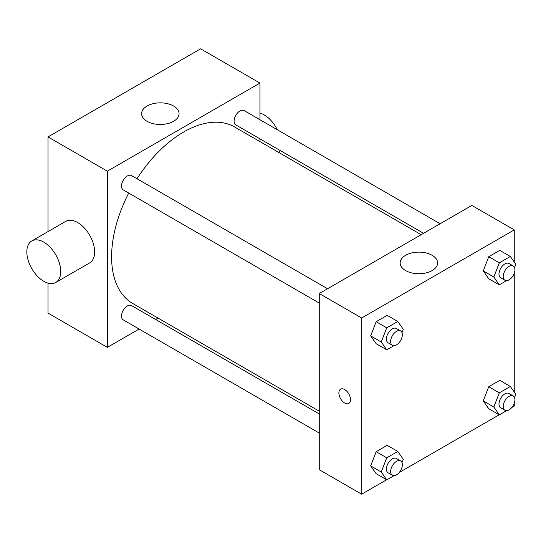 <?xml version="1.0" encoding="UTF-8"?>
<svg xmlns="http://www.w3.org/2000/svg" width="543" height="543" viewBox="0 0 543 543"><rect width="100%" height="100%" fill="white"/><g stroke="black" fill="none" stroke-linecap="round" stroke-linejoin="round"><path stroke-width="0.81" d="M139.096 329.038L107.358 347.357L48.015 313.101L48.015 283.113M48.015 231.576L48.015 136.911L200.605 48.816L259.941 83.072L259.941 119.725M158.04 318.096L155.637 319.481M319.277 303.075L123.227 189.88A8.274 4.778 -60 0 1 123.227 180.33A8.274 4.778 -60 0 1 131.494 175.559L327.551 288.747M319.277 433.063L123.227 319.875A8.274 4.778 -60 0 1 123.227 310.325A8.274 4.778 -60 0 1 131.494 305.546L319.277 413.963M259.941 138.825L259.941 141.601M107.358 347.357L107.358 171.167L259.941 83.072M423.581 233.307L235.798 124.89A8.274 4.778 -60 0 1 235.798 115.34A8.274 4.778 -60 0 1 244.072 110.562L440.122 223.75M319.277 411.187L132.696 303.462A101.901 58.834 -60 0 1 128.732 193.064M136.999 178.735A101.901 58.834 -60 0 1 234.596 126.967L421.178 234.691M31.793 240.949L65.696 221.374A23.973 13.84 60 0 1 89.676 235.214A23.973 13.84 60 0 1 89.676 262.9L55.766 282.475A23.973 13.84 -120 0 0 55.766 254.789A23.973 13.84 -120 0 0 31.793 240.949A23.973 13.84 -120 0 0 28.114 260.158A23.973 13.84 -120 0 0 43.779 281.288A23.973 13.84 -120 0 0 55.766 282.475M107.358 171.167L48.015 136.911M173.584 106.014A18.733 10.812 180 0 1 179.068 113.663A18.733 10.812 180 0 1 160.334 124.476A18.733 10.812 180 0 1 141.608 113.663A18.733 10.812 180 0 1 153.167 103.672A18.733 10.812 180 0 1 173.584 106.014M259.941 113.066A23.973 13.84 60 0 1 264.176 114.885A23.973 13.84 60 0 1 277.371 129.791M280.073 150.452A23.973 13.84 60 0 1 278.959 152.583M386.63 479.768L361.665 494.184L319.277 469.715L319.277 293.525L471.86 205.43L514.248 229.899L514.248 262.031M514.248 403.273L514.248 406.089L511.811 407.494M499.207 414.771L399.234 472.491M488.734 278.742L483.229 270.909L488.734 256.717L499.75 250.357L488.734 256.717L483.229 270.909L488.734 278.742L499.329 284.858L493.825 277.025L499.329 262.832L510.345 256.479L515.85 264.312L514.567 267.618M376.163 473.72L370.659 465.887L376.163 451.701L387.173 445.341L376.163 451.701L370.659 465.887L376.163 473.72L386.759 479.842L381.254 472.01L386.759 457.817L397.768 451.457L403.279 459.29L401.996 462.602M514.248 273.285L514.248 392.019M361.665 494.184L361.665 317.994L514.248 229.899M488.734 408.73L483.229 400.897L488.734 386.704L499.75 380.351L488.734 386.704L483.229 400.897L488.734 408.73L499.329 414.845L493.825 407.012L499.329 392.827L510.345 386.467L515.85 394.299L514.567 397.605M376.163 343.733L370.659 335.9L376.163 321.707L387.173 315.354L376.163 321.707L370.659 335.9L376.163 343.733L386.759 349.855L381.254 342.015L386.759 327.829L397.768 321.47L403.279 329.302L401.996 332.608M361.665 317.994L319.277 293.525M405.635 270.584A18.733 10.812 180 0 1 400.15 262.934A18.733 10.812 180 0 1 418.884 252.122A18.733 10.812 180 0 1 437.61 262.934A18.733 10.812 180 0 1 426.051 272.925A18.733 10.812 180 0 1 405.635 270.584M350.534 399.662A8.24 4.758 60 0 1 348.83 403.435A8.24 4.758 60 0 1 340.59 398.677A8.24 4.758 60 0 1 340.59 389.161A8.24 4.758 60 0 1 346.936 391.367A8.24 4.758 60 0 1 350.534 399.662M348.83 403.435A8.24 4.758 60 0 1 340.59 398.677A8.24 4.758 60 0 1 340.59 389.161M394.028 345.653L386.759 349.855M400.639 330.945L396.404 328.495A8.274 4.778 120 0 0 390.023 330.714A8.274 4.778 120 0 0 386.412 339.036A8.274 4.778 120 0 0 388.13 342.823L392.365 345.273A8.274 4.778 120 0 0 400.639 340.495A8.274 4.778 120 0 0 400.639 330.945A8.274 4.778 120 0 0 394.266 333.158A8.274 4.778 120 0 0 390.655 341.486A8.274 4.778 120 0 0 392.365 345.273M381.254 342.015L370.659 335.9M386.759 327.829L376.163 321.707M397.768 321.47L387.173 315.354M506.599 280.663L499.329 284.858M513.21 265.948L508.974 263.504A8.274 4.778 120 0 0 502.601 265.717A8.274 4.778 120 0 0 498.99 274.045A8.274 4.778 120 0 0 500.7 277.833L504.942 280.276A8.274 4.778 120 0 0 513.21 275.505A8.274 4.778 120 0 0 513.21 265.948A8.274 4.778 120 0 0 506.836 268.167A8.274 4.778 120 0 0 503.225 276.489A8.274 4.778 120 0 0 504.942 280.276M493.825 277.025L483.229 270.909M499.329 262.832L488.734 256.717M510.345 256.479L499.75 250.357M394.028 475.648L386.759 479.842M400.639 460.932L396.404 458.489A8.274 4.778 120 0 0 390.023 460.702A8.274 4.778 120 0 0 386.412 469.03A8.274 4.778 120 0 0 388.13 472.817L392.365 475.261A8.274 4.778 120 0 0 400.639 470.482A8.274 4.778 120 0 0 400.639 460.932A8.274 4.778 120 0 0 394.266 463.152A8.274 4.778 120 0 0 390.655 471.473A8.274 4.778 120 0 0 392.365 475.261M381.254 472.01L370.659 465.887M386.759 457.817L376.163 451.701M397.768 451.457L387.173 445.341M506.599 410.651L499.329 414.845M513.21 395.942L508.974 393.492A8.274 4.778 120 0 0 502.601 395.711A8.274 4.778 120 0 0 498.99 404.033A8.274 4.778 120 0 0 500.7 407.82L504.942 410.27A8.274 4.778 120 0 0 513.21 405.492A8.274 4.778 120 0 0 513.21 395.942A8.274 4.778 120 0 0 506.836 398.155A8.274 4.778 120 0 0 503.225 406.483A8.274 4.778 120 0 0 504.942 410.27M493.825 407.012L483.229 400.897M499.329 392.827L488.734 386.704M510.345 386.467L499.75 380.351"/></g></svg>
